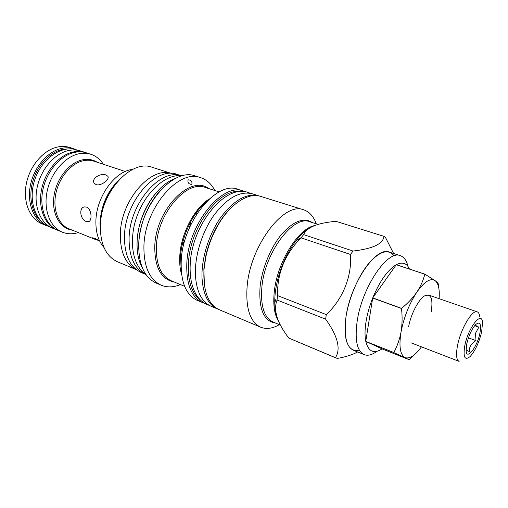 <?xml version="1.0" encoding="UTF-8"?>
<svg xmlns="http://www.w3.org/2000/svg" width="508" height="508" viewBox="0 0 508 508"><rect width="100%" height="100%" fill="white"/><g stroke="black" fill="none" stroke-linecap="round" stroke-linejoin="round"><path stroke-width="0.76" d="M394.202 255.886C388.112 248.463 379.451 251.2 368.211 264.103C357.829 276.955 348.647 298.818 345.916 317.36C343.427 341.166 347.967 352.215 359.556 350.495M393.617 253.498L385.572 237.63L383.959 236.353C383.165 243.859 372.859 248.755 353.035 251.054L350.469 254.451C352.05 276.066 342.906 299.199 326.282 314.604L325.653 319.17C337.795 336.207 341.046 349.06 335.401 357.727L288.849 338.112C278.162 324.288 273.945 312.49 276.212 302.717L277.044 300.025L325.653 319.17M326.282 314.604L277.546 295.599L277.044 300.025M277.546 295.599C277.108 273.342 284.931 254.095 301.022 237.852L350.469 254.451M353.035 251.054L303.619 234.626L301.022 237.852M303.619 234.626C306.813 227.311 317.627 222.885 336.055 221.342L383.959 236.353M316.281 223.844C313.62 216.433 309.423 211.76 303.682 209.823C284.315 201.244 250.228 245.358 247.123 286.468C245.599 308.527 250.126 322.104 260.693 327.203C266.332 329.432 272.555 328.574 279.368 324.637M303.682 209.823L260.725 196.412C247.91 191.967 228.962 204.597 216.643 227.616C211.576 237.02 207.937 246.951 205.734 257.41L203.994 269.545C203.016 290.989 208.096 304.375 219.234 309.696L260.693 327.203M233.807 205.308C227.247 210.928 221.399 218.427 216.243 227.813C211.277 237.026 207.715 246.761 205.556 257.004L203.854 268.897L204.426 285.521M288.849 338.112L337.261 358.432C345.472 357.01 352.26 354.857 357.619 351.968M335.401 357.727L335.947 357.975M191.281 184.379C188.741 184.029 187.643 182.658 187.992 180.276L188.646 179.813C191.129 180.226 192.214 181.597 191.916 183.934L191.281 184.379M214.897 190.532C211.48 183.953 206.724 179.661 200.616 177.648C178.797 168.605 144.723 207.747 143.923 245.974C143.637 266.535 149.403 279.616 161.227 285.21C167.189 287.611 173.596 287.407 180.448 284.594M245.859 191.941L237.985 189.313C216.967 180.41 182.816 221.329 181.229 260.61C180.524 281.724 185.877 295.002 197.288 300.431L204.997 303.517M243.586 191.065C222.701 182.188 188.544 223.368 186.836 262.814C186.061 284.004 191.351 297.307 202.698 302.717M240.373 191.63C219.646 187.871 190.106 226.886 188.455 262.865C187.63 281.153 191.681 293.599 200.616 300.209M200.616 177.648L195.415 176.022C173.495 166.961 139.433 205.861 138.741 243.935C138.506 264.427 144.329 277.476 156.21 283.089L161.227 285.21M159.995 190.773C147.244 205.607 140.151 223.139 138.716 243.37L138.69 248.952M175.235 178.575C156.439 184.702 137.814 214.903 137.103 241.624C136.722 252.273 138.506 261.099 142.443 268.103M156.845 191.96C144.977 205.848 138.392 222.218 137.084 241.059L137.046 246.012M203.695 204.73L203.6 204.248M132.575 169.462C114.973 170.853 95.955 197.244 95.891 221.571C95.79 232.702 98.489 241.351 103.994 247.517M171.596 173.45L152.165 167.297C131.299 158.801 100.267 192.665 100.317 226.447C100.47 244.735 106.216 256.527 117.551 261.817L136.36 269.672M171.539 173.444C150.965 165.938 120.631 200.438 120.326 234.251C120.256 252.355 125.59 264.147 136.315 269.64M202.495 206.153L202.381 205.461M259.823 196.158L252.311 193.789C239.941 190.716 227.114 197.904 213.83 215.367C201.803 232.372 194.431 256.75 195.453 275.831C196.666 291.96 201.892 302.101 211.118 306.273L218.383 309.315M258.94 195.859C246.653 192.811 233.871 200.082 220.58 217.672C208.547 234.798 201.117 259.321 202.051 278.479C203.2 294.672 208.356 304.832 217.519 308.972M181.242 175.685L177.222 174.415C156.458 165.868 124.841 201.314 124.466 236.271C124.39 255.175 129.991 267.272 141.275 272.567L145.161 274.193M181.191 175.679C160.471 168.002 129.559 203.454 129.089 238.081C128.943 256.623 134.29 268.649 145.123 274.161M196.234 214.89L196.291 212.75M180.594 255.613L181.928 253.943M182.048 245.466L185.064 239.751M189.459 227.749L190.849 221.437M125.228 171.539L121.241 170.186M96.082 184.614L94.247 183.236C90.881 178.746 100.66 172.637 105.962 175L107.759 176.193C110.338 178.962 101.092 186.461 96.082 184.614M86.258 221.501C80.321 219.805 78.422 207.467 84.646 206.896L86.538 207.112C91.802 208.934 92.583 221.659 88.094 221.774L86.258 221.501M99.524 240.779L94.336 239.078C92.773 238.404 92.158 237.979 92.475 237.795L94.806 238.366L99.466 240.659M78.315 232.588L77.94 232.702C72.46 234.309 67.259 234.131 62.338 232.169C50.108 227.286 43.212 209.798 47.149 191.199C50.997 172.593 65.081 156.439 79.178 153.721C83.299 152.914 87.192 153.099 90.862 154.273C96.012 156.007 100.165 159.334 103.334 164.274M62.338 232.169L58.21 230.473C45.955 225.577 39.027 208.14 42.926 189.611C46.742 171.088 60.808 155.016 74.917 152.33C79.038 151.53 82.937 151.727 86.62 152.908L90.862 154.273M47.739 226.092L42.05 223.838C29.705 218.897 22.619 201.638 26.391 183.407C30.086 165.176 44.075 149.441 58.23 146.888C62.363 146.133 66.288 146.348 69.99 147.536L75.794 149.485M46.038 225.476C33.718 220.548 26.67 203.244 30.474 184.944C34.195 166.637 48.209 150.819 62.351 148.234C66.484 147.466 70.396 147.676 74.098 148.863M41.51 221.571C31.953 213.893 28.169 197.028 32.944 180.911C37.694 164.782 50.355 151.733 62.979 149.365L68.116 148.92M57.582 230.207L56.947 229.959C44.685 225.057 37.744 207.632 41.631 189.128C45.441 170.624 59.5 154.578 73.616 151.905C77.737 151.111 81.642 151.301 85.319 152.483L85.966 152.705M56.947 229.959L52.559 228.156C40.272 223.241 33.28 205.861 37.141 187.439C40.913 169.018 54.953 153.06 69.082 150.425C73.203 149.644 77.114 149.841 80.804 151.028L85.319 152.483M468.44 337.852L475.983 340.62L475.507 333.235L478.866 327.19L475.101 325.164M479.876 333.324C481.482 324.002 480.085 321.075 475.685 324.529C471.754 329.032 468.776 335.49 466.744 343.922L466.096 350.71C466.579 360.763 477.183 347.091 479.876 333.324M464.839 345.453C462.953 357.111 464.706 360.82 470.09 356.584C475.145 350.939 479 342.71 481.654 331.895L482.524 322.624C481.959 310.242 468.338 327.355 464.839 345.453M479.812 316.967C479.514 314.096 478.663 312.395 477.253 311.868C472.357 309.283 460.756 328.727 457.575 345.319C455.828 354.578 456.343 359.937 459.118 361.398L411.15 342.856M474.663 325.691L478.866 327.19M466.065 349.999L469.354 351.58C469.087 347.008 471.291 343.351 475.983 340.62M407.968 266.408C406.603 260.566 404.07 256.991 400.361 255.683C387.61 249.492 361.709 287.693 357.099 321.678C354.692 340.138 357.035 351.117 364.128 354.635C367.798 356.025 372.04 354.933 376.86 351.352M409.448 269.05C406.787 263.106 402.412 261.658 396.323 264.693L396.265 264.725C387.699 269.869 379.857 280.93 372.732 297.904L372.681 298.025C369.481 306.127 367.252 314.077 365.995 321.875C364.795 329.622 364.719 336.112 365.76 341.325L372.681 298.025L401.504 308.496C402.425 316.592 402.266 324.441 401.034 332.048C399.612 339.484 397.205 346.304 393.808 352.514L365.779 341.401L393.821 352.59L409.15 359.696L382.08 348.882L365.779 341.401C368.414 351.688 373.844 354.178 382.08 348.882M400.361 255.683L389.312 252.101C376.263 245.84 350.285 283.597 345.916 317.36C343.643 335.699 346.132 346.659 353.377 350.228L364.128 354.635M438.95 288.976L438.645 284.88C438.62 283.928 437.496 282.556 435.28 280.772L424.859 274.161L396.323 264.693M396.265 264.725L424.802 274.193C423.304 280.353 420.63 286.372 416.782 292.246C412.731 298.063 407.651 303.441 401.549 308.375L372.732 297.904L396.265 264.725M439.096 298.653C439.788 289.566 438.512 283.604 435.28 280.772C430.606 277.647 424.44 281.47 416.782 292.246C409.15 303.994 403.898 317.259 401.034 332.048C398.805 346.285 400.12 354.787 404.978 357.549C409.556 359.181 415.049 355.613 421.45 346.837M409.15 359.696L415.677 353.6M431.254 311.525C433.191 298.387 430.924 293.199 424.44 295.954C418.376 299.695 410.756 314.458 408.565 326.93M308.032 229.095C303.905 231.864 299.834 235.82 295.834 240.957C284.709 255.994 277.851 273.247 275.247 292.716L274.809 298.367C274.555 304.565 275.05 309.994 276.282 314.649M314.262 225.666C297.948 228.848 277.019 262.75 274.257 291.973C272.961 304.895 274.396 314.668 278.568 321.304M318.014 224.403L309.848 221.786C293.554 214.497 264.782 252.184 261.874 287.166C260.413 306.114 264.166 317.748 273.126 322.053L280.397 325.056M312.42 222.612C303.803 217.119 293.541 221.005 281.629 234.277C270.662 247.409 261.976 268.529 260.077 286.823C258.636 309.194 263.817 321.285 275.622 323.088M208.661 188.538C190.481 174.187 155.677 209.544 154.775 246.336C154.642 267.513 161.182 279.425 174.396 282.086M219.208 191.903L205.346 187.477C186.582 179.61 157.258 213.57 156.362 246.628C155.988 264.566 160.928 275.946 171.183 280.759L184.626 286.328M209.398 198.869C194.374 208.166 180.95 233.661 179.8 255.734C179.362 262.846 179.978 269.157 181.635 274.676M206.4 201.765C192.818 212.769 181.674 236.144 180.556 256.362L181.216 270.529M119.17 179.705C107.41 191.218 101.016 205.702 99.981 223.152L100.368 231.038M112.954 187.535C105.823 197.593 101.733 208.763 100.686 221.044M184.429 236.493L186.874 229.826M94.336 239.078L69.05 228.841C58.439 224.657 52.502 209.512 55.886 193.389C59.195 177.267 71.311 163.163 83.515 160.687C87.154 159.937 90.595 160.096 93.834 161.15L121.037 170.091M72.333 230.168C59.982 228.575 51.486 213.747 53.962 196.228C56.318 178.714 69.323 162.465 82.588 159.829C88.005 158.763 92.875 159.569 97.199 162.255M308.464 228.765C304.267 231.458 300.057 235.521 295.834 240.957L301.193 237.623M276.663 316.109C275.139 311.296 274.517 305.378 274.809 298.367L276.212 302.717M205.556 257.004L205.734 257.41M216.243 227.813L216.643 227.616M181.235 270.739L180.543 256.305C181.667 236.023 193.078 212.344 206.546 201.619M191.503 184.296L191.91 183.94M113.195 187.185C105.359 198.158 101.136 210.287 100.54 223.577M250.374 193.294L248.368 192.557C225.196 183.388 191.3 225.647 190.183 264.935C189.655 277.94 191.986 288.347 197.187 296.158C199.981 300.126 203.352 302.965 207.315 304.667L209.321 305.391M182.639 175.793C161.709 172.523 135.858 202.705 132.861 234.093C131.661 245.637 133.02 255.543 136.931 263.817C141.345 271.78 142.754 272.066 146.304 275.019M88.094 221.774L88.843 221.558M107.759 176.193L108.09 176.911M51.054 227.47L49.441 226.873C35.147 221.164 28.264 200.387 34.468 180.696C40.519 160.947 58.249 146.749 73.628 149.079L79.21 150.578M428.663 295.04L477.253 311.868"/></g></svg>
